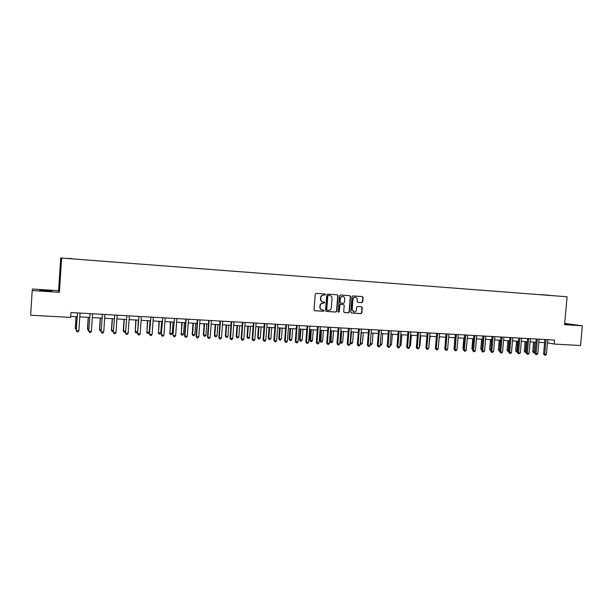 <?xml version="1.0" encoding="UTF-8"?>
<svg xmlns="http://www.w3.org/2000/svg" width="613" height="613" viewBox="0 0 613 613"><rect width="100%" height="100%" fill="white"/><g stroke="black" fill="none" stroke-linecap="round" stroke-linejoin="round"><path stroke-width="0.92" d="M325.434 294.592L324.913 293.949L316.139 293.336L315.243 294.148L314.025 309.803L314.76 310.722L323.557 311.274L324.177 310.707L323.664 310.063L322.438 309.986C320.898 309.68 320.116 308.699 320.093 307.052L320.201 305.749C320.492 304.079 321.442 303.205 323.051 303.144L324.806 302.653L324.285 302.01L323.105 301.933C321.541 301.634 320.752 300.654 320.729 298.983L320.829 297.68C321.12 296.002 322.07 295.137 323.679 295.083L325.434 294.592M322.729 301.872C321.227 301.535 320.469 300.554 320.453 298.929L320.553 297.634C320.844 295.964 321.794 295.098 323.403 295.037L324.538 295.121L325.158 294.554L324.783 293.941M314.576 310.684L323.273 311.22L323.894 310.645L323.572 310.055M322.024 309.91C320.561 309.55 319.833 308.577 319.825 306.99L319.925 305.695C320.216 304.025 321.166 303.159 322.775 303.098L323.902 303.174L324.53 302.6L324.177 302.002M564.611 324.193L569.96 324.515L564.642 323.833M45.791 290.37L39.692 290.156L51.982 291.129L45.791 290.37M546.137 294.991L550.053 295.32L546.137 294.991M354.981 297.244L355.287 297.29C356.574 297.52 357.226 298.332 357.241 299.726L357.111 301.412L357.831 302.324L361.877 302.6L362.743 301.795L363.088 297.489L362.36 296.577L352.904 295.918L352.031 296.715L350.805 312.14L351.517 313.044L360.988 313.641L361.854 312.837L362.275 307.642L361.563 306.738L357.509 306.469L356.643 307.274L356.437 309.856C356.184 311.258 355.387 311.979 354.046 312.002L352.138 309.58L352.95 299.428C353.195 298.048 353.969 297.336 355.287 297.29L354.981 297.244C353.67 297.29 352.889 298.002 352.644 299.382L352.95 299.428M564.565 324.66L582.35 325.794L580.542 345.51L554.198 344.054L554.558 340.069L70.909 312.553L70.587 317.404L30.65 315.205L32.205 290.562L59.407 292.309L61.629 258.058L567.094 296.769L564.565 324.66M338.031 295.734L337.288 294.815L327.641 294.14L326.752 294.953L325.534 310.53L326.254 311.442L335.932 312.055L336.813 311.251L338.031 295.734L337.181 294.807M340.338 295.029L349.893 295.704L350.628 296.615L349.395 312.048L348.521 312.852L344.445 312.599L343.709 311.688L344.207 305.42L343.479 304.508L340.744 304.324L339.87 305.128L339.349 311.672L338.713 312.232L338.215 311.596L339.456 295.834L340.338 295.029M67.79 258.357L72.763 258.724L67.79 258.357M61.629 258.058L567.094 296.769M540.712 294.723L550.16 295.451M540.72 294.585L550.183 295.42M59.407 292.309L58.587 290.7L32.428 289.014L32.205 290.562M582.35 325.794L564.68 323.396M58.587 290.7L60.718 257.759M547.463 342.836L554.198 344.054M70.656 316.377L77.161 316.737M79.79 316.883L89.644 317.427M92.279 317.572L102.011 318.116M104.654 318.262L114.263 318.798M116.922 318.944L126.408 319.473M129.075 319.618L138.446 320.139M141.12 320.285L150.377 320.798M153.058 320.951L162.192 321.457M164.882 321.603L173.916 322.109M176.605 322.254L185.524 322.752M188.229 322.898L197.034 323.388M199.746 323.541L208.443 324.024M211.163 324.17L219.753 324.652M222.481 324.798L230.971 325.273M233.699 325.426L242.081 325.886M244.825 326.039L253.1 326.499M255.843 326.652L264.027 327.104M266.778 327.258L274.862 327.71M277.612 327.863L285.597 328.3M288.363 328.453L296.248 328.897M299.014 329.051L306.806 329.48M309.58 329.633L317.273 330.062M320.055 330.215L327.656 330.637M330.438 330.79L337.955 331.212M340.744 331.365L348.169 331.779M350.958 331.932L358.291 332.338M361.088 332.491L368.336 332.897M371.133 333.051L378.298 333.449M381.102 333.602L388.175 333.993M390.987 334.154L397.975 334.537M400.787 334.698L407.699 335.081M410.511 335.234L417.338 335.61M420.158 335.771L426.901 336.146M429.728 336.299L436.395 336.667M439.215 336.828L445.804 337.196M448.632 337.349L455.145 337.709M457.972 337.87L464.409 338.223M467.244 338.384L473.596 338.736M476.431 338.889L482.722 339.242M485.557 339.395L491.764 339.74M494.607 339.901L500.744 340.238M503.587 340.399L509.656 340.736M512.499 340.897L518.491 341.226M521.341 341.387L527.264 341.717M530.115 341.87L535.969 342.2M538.819 342.353L544.612 342.675M326.039 311.389L335.64 312.002L336.522 311.189L337.748 295.696M328.445 295.412L327.825 295.979L326.752 309.657L327.265 310.293L328.468 310.37C330.07 310.308 331.012 309.442 331.304 307.772L332.039 298.447C332.016 296.769 331.219 295.78 329.648 295.497L328.17 295.374L327.825 295.979M326.982 310.239L326.476 309.596L327.541 295.941M329.702 295.504L328.17 295.374M344.207 312.538L348.222 312.791L349.096 311.986L350.322 296.577L349.77 295.696M343.334 304.477L340.453 304.27L339.571 305.075L339.349 311.672M338.522 312.178L339.058 311.611M344.721 298.906C344.698 297.504 344.039 296.692 342.744 296.454C341.41 296.5 340.629 297.221 340.384 298.608L340.1 302.201L340.828 303.121L343.556 303.297L344.437 302.493L344.721 298.906M342.452 296.408L342.452 296.408C341.119 296.454 340.33 297.175 340.092 298.562L340.384 298.608M340.682 303.09L339.809 302.155L340.092 298.562M357.64 302.278L361.563 302.546L362.429 301.749L362.773 297.443L362.229 296.569M353.701 311.933L351.839 309.519L352.644 299.382M351.303 312.99L360.682 313.58L361.547 312.783L361.961 307.588L361.455 306.73M76.043 316.676L75.276 328.338L76.38 328.591M76.15 316.683L75.368 328.545L76.303 329.748M77.514 313.105L76.265 330.407L77.506 312.929M78.878 330.744L78.012 331.894L77.008 331.84L76.364 330.622L78.878 330.744L80.058 313.074M88.203 317.35L87.437 328.966L88.862 329.235M88.341 317.358L87.559 329.166L88.172 330.353L87.437 328.966M88.785 330.384L88.172 330.353M100.264 318.017L99.49 329.579L101.222 329.863M100.432 318.024L99.643 329.786L100.241 330.966L99.49 329.579M101.145 331.012L100.241 330.966M112.21 318.683L111.436 330.192L113.474 330.491M112.409 318.691L111.62 330.399L112.202 331.572L111.436 330.192M113.42 331.265L112.202 331.572M90.034 313.818L88.739 331.035L90.027 313.641M91.36 331.372L90.494 332.514L89.498 332.468L88.877 331.25L91.36 331.372L92.548 313.787M89.498 332.468L88.739 331.035M102.432 314.523L101.107 331.656L102.425 314.346M103.735 332.001L102.861 333.135L101.881 333.081L101.268 331.871L103.735 332.001L104.93 314.484M101.881 333.081L101.107 331.656M114.723 315.22L113.351 332.277L114.715 315.044M115.995 332.614L115.121 333.748L114.141 333.694L113.551 332.491L115.995 332.614L117.19 315.189M114.141 333.694L113.351 332.277M124.056 319.342L123.274 330.798L125.619 331.112M124.286 319.35L123.489 331.005L124.056 332.169L123.274 330.798M125.596 331.457L124.998 332.223L124.056 332.169M126.899 315.917L125.496 332.89L126.891 315.741M128.148 333.227L127.266 334.353L126.301 334.3L125.726 333.104L128.148 333.227L129.351 315.879M126.301 334.3L125.496 332.89M135.795 319.994L135.258 331.602L137.596 331.725L138.4 320.132M136.055 320.001L135.258 331.602L135.802 332.767L135.013 331.403M137.596 331.725L136.737 332.813L135.802 332.767M147.434 320.637L146.921 332.2L149.243 332.323L150.039 320.783M147.725 320.653L146.921 332.2L147.449 333.357L146.645 331.993M149.243 332.323L148.377 333.403L147.449 333.357M158.974 321.273L158.483 332.79L160.782 332.913L161.587 321.419M159.288 321.296L158.483 332.79L158.997 333.947L158.185 332.583M160.782 332.913L159.916 333.993L158.997 333.947M170.406 321.909L169.947 333.38L172.222 333.495L173.035 322.055M170.751 321.932L169.947 333.38L170.445 334.522L169.617 333.173M172.222 333.495L171.356 334.568L170.445 334.522M181.747 322.538L181.31 333.962L183.571 334.077L184.375 322.683M182.115 322.561L181.31 333.962L181.793 335.096L180.95 333.748M183.571 334.077L182.697 335.142L181.793 335.096M138.967 316.599L137.527 333.495L138.959 316.423M140.185 333.832L139.304 334.951L138.346 334.905L137.787 333.71L140.185 333.832L141.396 316.561M138.346 334.905L137.527 333.495M150.921 317.281L149.449 334.1L150.921 317.105M152.116 334.437L151.235 335.549L150.285 335.503L149.741 334.315L152.116 334.437L153.327 317.243M150.285 335.503L149.449 334.1M162.774 317.955L161.265 334.698L162.767 317.779M163.939 335.027L163.058 336.139L162.116 336.093L161.587 334.913L163.939 335.027L165.158 317.917M162.116 336.093L161.265 334.698M174.521 318.622L172.981 335.288L174.513 318.446M175.663 335.625L174.774 336.721L173.839 336.675L173.326 335.503L175.663 335.625L176.889 318.584M173.839 336.675L172.981 335.288M186.16 319.281L185.785 319.089L184.59 335.87L184.965 336.093L186.16 319.112M187.279 336.208L186.383 337.303L185.463 337.257L184.965 336.093L187.279 336.208L188.505 319.243M185.463 337.257L184.59 335.87M192.988 323.166L192.191 334.33L192.574 334.537L194.811 334.652L195.624 323.312M193.386 323.189L192.574 334.537L193.049 335.671L192.191 334.33M194.811 334.652L193.938 335.717L193.049 335.671M197.7 319.94L197.294 319.741L196.099 336.453L196.497 336.675L197.7 319.764M198.796 336.79L197.899 337.878L196.98 337.832L196.497 336.675L198.796 336.79L200.022 319.902M196.98 337.832L196.099 336.453M204.137 323.779L203.332 334.897L203.738 335.104L205.96 335.219L206.78 323.932M204.558 323.81L203.738 335.104L204.198 336.238L203.332 334.897M205.96 335.219L205.087 336.284L204.198 336.238M209.14 320.584L208.704 320.407L207.501 337.027L207.93 337.25L209.133 320.415M210.205 337.365L209.309 338.453L208.397 338.407L207.93 337.25L210.205 337.365L211.439 320.545M208.397 338.407L207.501 337.027M215.186 324.4L214.381 335.464L214.811 335.671L217.017 335.786L217.837 324.545M215.63 324.423L214.811 335.671L215.263 336.798L214.381 335.464M217.017 335.786L216.136 336.844L215.263 336.798M220.481 321.235L220.021 321.051L218.81 337.602L219.262 337.817L220.473 321.059M221.523 337.932L220.619 339.012L219.722 338.966L219.262 337.817L221.523 337.932L222.764 321.189M219.722 338.966L218.81 337.602M226.143 325.005L225.331 336.024L225.791 336.231L227.975 336.345L228.795 325.151M226.611 325.028L225.791 336.231L226.228 337.349L225.331 336.024M227.975 336.345L227.101 337.395L226.228 337.349M231.714 321.871L231.231 321.695L230.021 338.161L230.503 338.384L231.714 321.702M232.733 338.499L231.837 339.571L230.94 339.533L230.503 338.384L232.733 338.499L233.982 321.833M230.94 339.533L230.021 338.161M237.009 325.61L236.197 336.583L236.679 336.79L238.84 336.897L239.668 325.756M237.499 325.633L236.679 336.79L237.101 337.901L236.197 336.583M238.84 336.897L237.967 337.947L237.101 337.901M242.855 322.507L242.35 322.308L241.131 338.728L241.637 338.943L242.855 322.338M243.851 339.058L242.947 340.131L242.066 340.085L241.637 338.943L243.851 339.058L245.1 322.461M242.066 340.085L241.131 338.728M247.782 326.208L246.962 337.135L247.476 337.342L249.621 337.449L250.449 326.354M248.296 326.231L247.476 337.342L247.882 338.453L246.962 337.135M249.621 337.449L248.74 338.491L247.882 338.453M253.905 323.128L253.368 322.936L252.15 339.28L252.679 339.502L253.897 322.967M254.878 339.61L253.966 340.682L253.092 340.636L252.679 339.502L254.878 339.61L256.127 323.089M253.092 340.636L252.15 339.28M258.464 326.798L257.644 337.679L258.173 337.886L260.303 338.001L261.138 326.944M259.008 326.829L258.173 337.886L258.571 338.989L257.644 337.679M260.303 338.001L259.422 339.035L258.571 338.989M269.053 327.388L268.233 338.223L268.793 338.43L270.9 338.537L271.735 327.534M269.62 327.419L268.793 338.43L269.176 339.533L268.233 338.223M270.9 338.537L270.019 339.571L269.176 339.533M279.559 327.97L278.739 338.759L279.321 338.966L281.413 339.073L282.248 328.116M280.149 328.001L279.321 338.966L279.689 340.062L278.739 338.759M281.413 339.073L280.524 340.108L279.689 340.062M289.98 328.545L289.16 339.288L289.757 339.502L291.834 339.61L292.669 328.698M290.593 328.583L289.757 339.502L290.118 340.59L289.16 339.288M291.834 339.61L290.945 340.636L290.118 340.59M300.316 329.12L299.489 339.817L300.109 340.031L302.171 340.138L303.014 329.273M300.952 329.158L300.109 340.031L300.454 341.119L299.489 339.817M302.171 340.138L301.282 341.157L300.454 341.119M310.561 329.687L309.734 340.345L310.377 340.56L312.423 340.659L313.266 329.84M311.22 329.725L310.714 341.633L309.734 340.345M312.423 340.659L311.527 341.679L310.714 341.633M320.729 330.254L319.902 340.866L320.561 341.081L322.591 341.18L323.434 330.399M321.404 330.292L320.883 342.154L319.902 340.866M322.591 341.18L321.695 342.192L320.883 342.154M330.813 330.813L329.978 341.38L330.668 341.594L332.675 341.694L333.518 330.959M331.51 330.851L330.974 342.659L329.978 341.38M332.675 341.694L331.779 342.705L330.974 342.659M340.813 331.365L339.977 341.893L340.682 342.108L342.675 342.207L343.525 331.518M341.533 331.403L340.981 343.173L339.977 341.893M342.675 342.207L341.778 343.211L340.981 343.173M351.471 331.955L350.621 342.613L352.598 342.713L353.448 332.07M350.115 342.468L350.912 343.671L350.1 342.728M352.598 342.713L351.701 343.717L350.912 343.671M361.333 332.507L360.482 343.119L362.444 343.219L363.294 332.614M360.237 343.05L360.758 344.177L360.191 343.648M362.444 343.219L361.54 344.215L360.758 344.177M370.283 343.617L372.206 343.717L373.064 333.158M372.206 343.717L371.302 344.705L370.206 344.56M370.528 344.667L370.275 343.678M380.244 344.131L381.891 344.215L382.75 333.694M381.891 344.215L380.987 345.196L380.16 345.142M390.129 344.636L391.5 344.705L392.358 334.231M391.5 344.705L390.044 345.655M399.929 345.134L401.032 345.196L401.898 334.759M401.032 345.196L399.845 346.153M409.653 345.632L410.495 345.678L411.354 335.28M410.495 345.678L409.568 346.644M419.292 346.123L419.874 346.153L420.74 335.801M419.874 346.153L419.238 346.843M428.862 346.613L430.05 336.322M429.184 346.629L428.824 347.012M264.854 323.756L264.295 323.572L263.069 339.832L263.628 340.054L264.854 323.587M265.804 340.161L264.893 341.226L264.027 341.18L263.628 340.054L265.804 340.161L267.061 323.71M264.027 341.18L263.069 339.832M275.712 324.369L275.122 324.185L273.896 340.376L274.478 340.598L275.704 324.208M276.639 340.705L275.727 341.763L274.862 341.725L274.478 340.598L276.639 340.705L277.896 324.331M274.862 341.725L273.896 340.376M286.478 324.982L285.865 324.798L284.631 340.92L285.237 341.142L286.47 324.821M287.382 341.249L286.47 342.299L285.612 342.261L285.237 341.142L287.382 341.249L288.646 324.944M285.612 342.261L284.631 340.92M297.144 325.587L296.516 325.388L295.282 341.456L295.91 341.679L297.144 325.426M298.033 341.786L297.121 342.836L296.271 342.79L295.91 341.679L298.033 341.786L299.297 325.549M296.271 342.79L295.282 341.456M307.734 326.193L307.075 325.986L305.833 341.993L306.485 342.215L307.726 326.024M308.592 342.322L307.68 343.364L306.837 343.318L306.485 342.215L308.592 342.322L309.864 326.147M306.837 343.318L305.833 341.993M318.224 326.79L317.549 326.599L316.308 342.521L316.982 342.744L318.224 326.622M319.066 342.843L318.147 343.885L317.312 343.839L316.982 342.744L319.066 342.843L320.338 326.744M317.312 343.839L316.308 342.521M328.629 327.38L327.932 327.173L326.683 343.042L327.38 343.265L328.629 327.219M329.449 343.372L328.53 344.406L327.702 344.36L327.38 343.265L329.449 343.372L330.729 327.334M327.702 344.36L326.683 343.042M338.951 327.963L338.223 327.779L336.981 343.564L337.694 343.786L338.943 327.802M339.748 343.885L338.828 344.92L338.008 344.874L337.694 343.786L339.748 343.885L341.027 327.924M338.008 344.874L336.981 343.564M349.18 328.545L348.437 328.361L347.188 344.077L347.923 344.299L349.18 328.384M349.962 344.406L349.042 345.425L348.222 345.387L347.923 344.299L349.962 344.406L351.241 328.499M348.222 345.387L347.188 344.077M359.333 329.12L358.567 328.936L357.31 344.59L358.069 344.812L359.325 328.959M360.092 344.912L359.164 345.931L358.36 345.893L358.069 344.812L360.092 344.912L361.379 329.081M358.36 345.893L357.31 344.59M369.394 329.694L368.612 329.51L367.356 345.096L368.137 345.318L369.394 329.533M370.137 345.418L369.21 346.437L368.413 346.399L368.137 345.318L370.137 345.418L371.424 329.648M368.413 346.399L367.356 345.096M379.378 330.261L378.573 330.055L377.309 345.594L378.114 345.824L379.378 330.101M380.098 345.924L379.171 346.935L378.374 346.897L378.114 345.824L380.098 345.924L381.393 330.215M378.374 346.897L377.309 345.594M389.278 330.828L388.45 330.622L387.186 346.092L388.014 346.322L389.278 330.668M389.983 346.422L389.056 347.425L388.267 347.387L388.014 346.322L389.983 346.422L391.27 330.782M388.267 347.387L387.186 346.092M399.094 331.38L398.251 331.196L396.986 346.59L397.829 346.812L399.094 331.227M399.783 346.912L398.848 347.916L398.075 347.877L397.829 346.812L399.783 346.912L401.078 331.334M398.075 347.877L396.986 346.59M408.84 331.94L407.974 331.733L406.703 347.081L407.568 347.303L408.84 331.779M409.507 347.402L408.572 348.399L407.798 348.36L407.568 347.303L409.507 347.402L410.802 331.894M407.798 348.36L406.703 347.081M418.495 332.484L417.614 332.277L416.342 347.563L417.223 347.793L418.495 332.33M419.146 347.885L418.212 348.881L417.445 348.843L417.223 347.793L419.146 347.885L420.449 332.438M417.445 348.843L416.342 347.563M428.081 333.028L427.184 332.821L425.905 348.046L426.809 348.276L428.081 332.874M428.717 348.368L427.782 349.364L427.016 349.326L426.809 348.276L428.717 348.368L430.02 332.982M427.016 349.326L425.905 348.046M437.59 333.572L436.671 333.38L435.399 348.529L436.31 348.751L437.59 333.418M438.203 348.851L437.268 349.831L436.51 349.793L436.31 348.751L438.203 348.851L439.506 333.526M436.51 349.793L435.399 348.529M438.349 347.104L439.291 336.828M447.023 334.108L446.08 333.916L444.808 349.004L445.743 349.226L447.023 333.955M447.62 349.326L446.685 350.307L445.935 350.268L445.743 349.226L447.62 349.326L448.923 334.062M445.935 350.268L444.808 349.004M445.705 337.188L444.954 347.287M456.379 334.637L455.421 334.43L454.141 349.471L455.091 349.701L456.379 334.483M456.953 349.793L456.018 350.774L455.275 350.736L455.091 349.701L456.953 349.793L458.263 334.591M455.275 350.736L454.141 349.471M454.8 337.694L454.287 347.809M454.248 348.199L453.949 347.724M465.658 335.165L464.685 334.959L463.405 349.939L464.378 350.169L465.658 335.012M466.225 350.261L465.282 351.234L464.547 351.195L464.378 350.169L466.225 350.261L467.535 335.119M464.547 351.195L463.405 349.939M463.826 338.192L462.968 348.192L463.543 348.322M463.489 348.989L462.968 348.192M474.868 335.686L473.88 335.495L472.592 350.406L473.581 350.628L474.868 335.533M475.412 350.72L474.477 351.693L473.742 351.655L473.581 350.628L475.412 350.72L476.73 335.64M473.742 351.655L472.592 350.406M472.784 338.69L471.926 348.651L472.73 348.828M472.654 349.77L471.926 348.651M484.002 336.208L482.998 336.001L481.711 350.866L482.715 351.088L484.009 336.054M484.538 351.18L482.868 352.115L482.715 351.088L484.538 351.18L485.848 336.162M482.868 352.115L481.711 350.866M481.665 339.181L480.807 349.103L481.849 349.326M482.661 339.234L481.826 349.586M481.764 350.276L480.807 349.103M493.074 336.721L492.047 336.529L490.76 351.318L491.779 351.548L493.074 336.575M493.588 351.64L491.925 352.567L491.779 351.548L493.588 351.64L494.898 336.675M491.925 352.567L490.76 351.318M490.484 339.671L489.626 349.556L490.89 349.785M491.488 339.725L490.76 350.766L489.626 349.556M502.062 337.234L501.028 337.027L499.741 351.77L500.775 352L502.07 337.081M502.56 352.092L501.626 353.05L500.905 353.011L500.775 352L502.56 352.092L503.878 337.188M500.905 353.011L499.741 351.77M499.235 340.161L498.377 350L499.871 350.245M500.262 340.215L499.518 351.211L498.377 350M510.989 337.74L509.932 337.548L508.644 352.222L509.694 352.452L510.989 337.594M511.472 352.536L510.529 353.494L509.824 353.456L509.694 352.452L511.472 352.536L512.79 337.694M509.824 353.456L508.644 352.222M507.924 340.636L507.066 350.444L508.775 350.697M508.959 340.698L508.208 351.647L507.066 350.444M508.69 351.67L508.208 351.647M519.847 338.246L518.774 338.031L517.479 352.667L518.552 352.896L519.847 338.092M520.314 352.988L518.667 353.9L518.552 352.896L520.314 352.988L521.632 338.2M518.667 353.9L517.479 352.667M516.544 341.119L515.686 350.889L517.617 351.149M517.594 341.18L516.836 352.084L515.686 350.889M517.533 352.107L516.836 352.084M528.636 338.744L527.548 338.552L526.253 353.111L527.333 353.341L528.636 338.598M529.088 353.425L528.145 354.375L527.441 354.337L527.333 353.341L529.088 353.425L530.406 338.698M527.441 354.337L526.253 353.111M525.103 341.594L524.238 351.326L526.391 351.601M526.169 341.656L525.395 352.521L524.238 351.326M526.322 352.306L525.395 352.521M537.356 339.242L536.252 339.027L534.957 353.548L536.053 353.778L537.356 339.089M537.793 353.862L536.153 354.774L536.053 353.778L537.793 353.862L539.118 339.188M536.153 354.774L534.957 353.548M533.594 342.062L532.728 351.762L535.095 352.046M534.674 342.123L533.892 352.95L532.728 351.762M535.049 352.506L533.892 352.95M546.007 339.732L544.888 339.533L543.593 353.985L544.704 354.214L546.007 339.587M546.428 354.299L545.486 355.241L544.796 355.203L544.704 354.214L546.428 354.299L547.754 339.686M544.796 355.203L543.593 353.985"/></g></svg>
